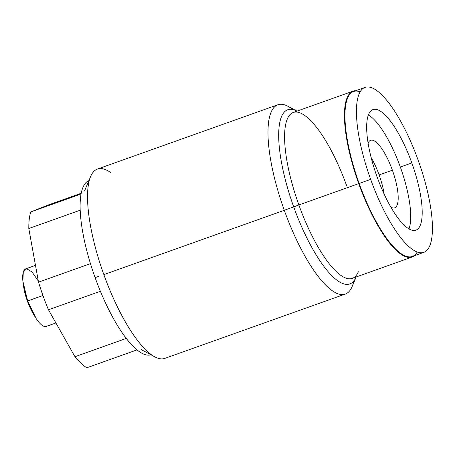 <?xml version="1.0" encoding="UTF-8"?>
<svg xmlns="http://www.w3.org/2000/svg" width="455" height="455" viewBox="0 0 455 455"><rect width="100%" height="100%" fill="white"/><g stroke="black" fill="none" stroke-linecap="round" stroke-linejoin="round"><path stroke-width="0.68" d="M38.527 282.157L28.807 228.518A88.372 25.838 -109.6 0 1 30.741 211.956L47.508 205.262L81.189 193.256L47.508 205.262L30.741 211.956L81.041 194.029L30.741 211.956A88.372 25.838 -109.6 0 0 28.807 228.518L80.182 210.21L28.807 228.518L38.527 282.157L90.454 263.65L38.527 282.157A88.372 25.838 -109.6 0 0 48.469 309.775A88.372 25.838 -109.6 0 1 38.527 282.157M86.837 367.771A88.372 25.838 -109.6 0 1 74.961 356.72L48.469 309.775L100.396 291.268L48.469 309.775L74.961 356.72L126.291 338.423L74.961 356.72A88.372 25.838 -109.6 0 0 86.837 367.771L137.012 349.884L86.837 367.771M345.322 294.049L164.886 358.358A100.481 29.376 -109.6 0 1 103.854 274.61L284.29 210.301A100.481 29.376 70.4 0 0 345.322 294.049A100.481 29.376 70.4 0 0 353.876 280.94M346.716 185.862A88.043 25.742 70.4 0 0 302.063 113.801A88.043 25.742 70.4 0 0 298.872 204.955L358.722 183.627A88.043 25.742 70.4 0 0 412.202 257.012A88.043 25.742 70.4 0 0 414.596 255.636A88.043 25.742 -109.6 0 1 358.722 183.627A88.043 25.742 -109.6 0 1 355.81 90.693A88.043 25.742 70.4 0 0 353.086 91.142A88.043 25.742 70.4 0 0 358.722 183.627L298.872 204.955A88.043 25.742 -109.6 0 1 293.236 112.476L353.086 91.142M392.381 170.187A35.837 10.476 70.4 0 0 368.101 143.188A35.837 10.476 70.4 0 1 370.615 140.316A35.837 10.476 70.4 0 1 392.381 170.187L379.112 174.919A35.837 10.476 70.4 0 0 371.104 157.475A35.837 10.476 -109.6 0 1 379.112 174.919L392.381 170.187A35.837 10.476 70.4 0 1 390.913 207.201A35.837 10.476 70.4 0 0 394.678 207.838A35.837 10.476 70.4 0 0 392.381 170.187M110.94 172.758A100.481 29.376 70.4 0 0 90.573 176.608A100.481 29.376 70.4 0 0 103.854 274.61A100.481 29.376 -109.6 0 1 97.415 169.061L277.857 104.752A100.481 29.376 70.4 0 0 284.29 210.301L103.854 274.61A100.481 29.376 70.4 0 0 154.814 356.845L141.05 349.508M292.77 109.501A100.481 29.376 70.4 0 0 277.857 104.752M384.208 194.234A35.837 10.476 70.4 0 0 379.112 174.919A35.837 10.476 -109.6 0 1 384.208 194.234M284.29 210.301A100.481 29.376 -109.6 0 1 287.93 106.271L297.03 111.122A92.462 27.033 70.4 0 0 287.77 109.729A92.462 27.033 70.4 0 0 293.691 206.854A92.462 27.033 70.4 0 0 349.855 283.92A92.462 27.033 70.4 0 0 356.151 276.987L352.17 286.502A100.481 29.376 -109.6 0 1 284.29 210.301L298.872 204.955L284.29 210.301M412.202 257.012L352.352 278.341A88.043 25.742 -109.6 0 1 298.872 204.955A88.043 25.742 70.4 0 0 358.347 271.732M55.914 322.965L46.205 326.423A30.553 8.935 -109.6 0 1 27.647 300.96L42.952 295.505L27.647 300.96A30.553 8.935 -109.6 0 1 25.69 268.865L35.484 265.373M38.328 281.059L32.009 271.959L26.589 268.706L23.296 272.039L22.881 281.201L27.647 300.96L27.334 300.988L27.647 300.96L36.229 318.642C32.43 312.886 29.467 307 27.334 300.988C25.088 294.846 23.603 288.248 22.881 281.201M423.832 252.343L412.332 256.444A87.553 25.594 -109.6 0 1 359.154 183.467L370.649 179.372A87.553 25.594 70.4 0 0 423.832 252.343A87.553 25.594 70.4 0 0 418.225 160.376A87.553 25.594 -109.6 0 1 424.094 252.246A87.553 25.594 -109.6 0 1 370.649 179.372A87.553 25.594 -109.6 0 1 364.785 87.502A87.553 25.594 -109.6 0 1 418.225 160.376A87.553 25.594 70.4 0 0 365.046 87.406A87.553 25.594 70.4 0 0 370.649 179.372L359.154 183.467A87.553 25.594 -109.6 0 1 360.144 91.83M377.053 176.813A63.984 18.706 70.4 0 0 416.109 230.076A63.984 18.706 70.4 0 0 411.82 162.935A63.984 18.706 70.4 0 0 372.764 109.672A63.984 18.706 70.4 0 0 377.053 176.813A63.984 18.706 70.4 0 0 415.921 230.145A63.984 18.706 70.4 0 0 411.82 162.935L400.326 167.03A63.984 18.706 -109.6 0 1 408.994 228.899A63.984 18.706 70.4 0 0 400.326 167.03A63.984 18.706 70.4 0 0 368.379 114.95A63.984 18.706 -109.6 0 1 400.326 167.03L411.82 162.935A63.984 18.706 70.4 0 0 372.958 109.598A63.984 18.706 70.4 0 0 377.053 176.813M417.235 252.013A87.553 25.594 -109.6 0 1 359.154 183.467A87.553 25.594 -109.6 0 1 353.546 91.5L365.046 87.406M150.975 354.798A92.462 27.033 -109.6 0 1 95.123 277.63A92.462 27.033 -109.6 0 1 88.896 180.618A92.462 27.033 -109.6 0 0 95.123 277.63L98.809 276.316L95.123 277.63A92.462 27.033 -109.6 0 0 150.975 354.798M90.573 176.608L84.556 190.992"/></g></svg>
